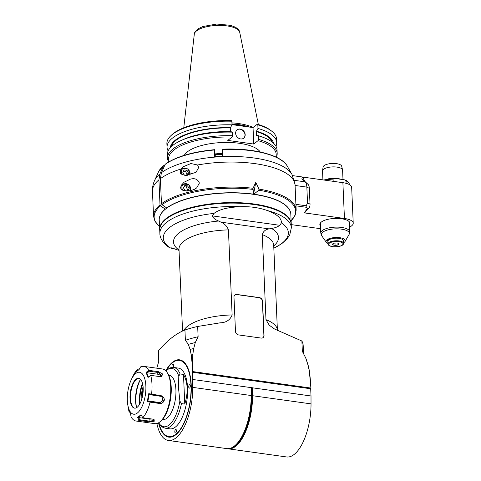 <?xml version="1.0" encoding="UTF-8"?>
<svg xmlns="http://www.w3.org/2000/svg" width="481" height="481" viewBox="0 0 481 481"><rect width="100%" height="100%" fill="white"/><g stroke="black" fill="none" stroke-linecap="round" stroke-linejoin="round"><path stroke-width="0.72" d="M187.867 191.023L185.017 190.626L183.471 187.855L184.794 185.486L187.656 185.882L189.201 188.654L187.885 191.023M190.38 179.16C194.877 177.928 197.883 179.233 199.387 183.081L196.651 187.933L194.396 189.334L190.879 190.578L186.766 191.053L183.039 190.434L180.874 188.648L180.634 187.638L181.253 185.389L184.097 182.209L190.38 179.16M214.598 149.675C192.616 151.755 176.154 156.608 165.23 164.231L161.424 172.727L160.377 178.685L161.472 203.728L162.013 204.696L166.835 208.051M164.971 164.556A65.542 23.87 -2.5 0 1 214.586 149.982L214.652 156.71A69.661 25.373 -2.5 0 1 222.432 156.217L222.366 149.483A65.542 23.87 -2.5 0 1 287.307 166.185L291.967 174.429L295.027 184.337L295.941 205.116A71.374 25.998 -2.5 0 1 295.959 205.429L296.164 210.137A71.374 25.998 177.5 0 0 258.982 189.111L255.766 182.383L253.03 188.281A71.374 25.998 177.5 0 0 161.472 203.728M165.35 209.199L160.552 205.85L160.011 204.882L158.916 179.834L159.963 173.881L163.51 165.711L164.658 165.272M197.595 164.995L198.707 167.514L195.971 172.372L185.251 175.457L180.796 173.918L181.127 168.963L183.333 166.715L190.915 163.522L197.595 164.995A71.374 25.998 -2.5 0 1 295.051 184.776M253.481 194.33L253.03 188.281M253.523 194.336L255.766 182.383M258.982 189.111L258.778 190.205L253.643 194.354M165.181 209.175A65.795 23.966 177.5 0 0 159.47 217.466M290.368 211.748A65.795 23.966 177.5 0 0 254.196 194.246M158.55 171.807L163.51 165.711A65.542 23.87 -2.5 0 0 158.55 171.807L154.623 180.423C153.054 183.826 152.333 187.458 152.459 191.318A71.374 25.998 -2.5 0 1 158.916 179.834M253.331 194.126A65.795 23.966 177.5 0 0 166.642 208.02M214.628 149.747L215.356 156.656M188.522 173.088L187.205 175.457L184.337 175.06L182.792 172.288L184.115 169.919L186.977 170.322L188.522 173.088L187.061 174.242L185.516 171.47L183.369 171.254M186.387 175.343L187.061 174.242M186.977 170.322L185.516 171.47M189.201 188.654L187.74 189.809L186.195 187.037L184.049 186.814M187.067 190.909L187.74 189.809M187.656 185.882L186.195 187.037M230.447 131.59L230.291 127.934L232.022 124.844L231.866 121.224A2061.951 862.277 -82.5 0 0 231.325 120.593A53.782 19.589 -2.5 0 0 171.885 134.746L170.911 135.66A54.882 19.992 -2.5 0 1 231.866 121.224M232.341 132.161L230.862 131.602A51.774 18.855 -2.5 0 0 183.514 139.436L181.271 140.44A54.882 19.992 -2.5 0 1 232.341 132.161L232.497 135.726A54.882 19.992 177.5 0 0 167.52 158.165A54.882 19.992 177.5 0 0 168.699 161.941M275.835 157.004A53.866 19.619 177.5 0 0 258.044 140.656L253.752 144.041L227.784 140.416L232.082 137.037A2066.917 856.523 -81.9 0 0 232.497 135.726M230.688 127.621A51.774 18.855 177.5 0 0 170.256 147.751M232.022 124.844A54.882 19.992 177.5 0 0 167.045 147.282A54.882 19.992 177.5 0 0 168.134 150.902M171.332 146.651A50.902 18.543 -2.5 0 1 230.291 127.934M167.52 158.165L167.364 154.599A54.882 19.992 -2.5 0 1 181.271 140.44M232.082 137.037A53.866 19.619 177.5 0 0 169.174 161.658M184.259 155.321A38.949 14.183 -2.5 0 1 221.771 142.544A38.949 14.183 -2.5 0 1 260.257 152.002M244.396 126.365A38.612 14.063 177.5 0 0 238.468 125.282A38.612 14.063 177.5 0 0 232.016 124.633L253.03 127.567L253.752 144.041M235.636 133.327A5.309 4.413 -128.2 0 1 237.121 129.822A5.309 4.413 -128.2 0 1 243.873 131.259A5.309 4.413 -128.2 0 1 243.699 138.167A5.309 4.413 -128.2 0 1 238.624 138.209A5.309 4.413 -128.2 0 1 235.636 133.327M257.287 124.212A2061.951 871.68 98.4 0 1 257.828 124.844A54.882 19.992 -2.5 0 1 271.837 131.253L270.785 130.429A53.782 19.589 -2.5 0 0 257.287 124.212L253.03 127.567M253.15 127.477A38.949 14.183 177.5 0 0 238.546 123.539A38.949 14.183 177.5 0 0 231.938 122.871M257.828 124.844L257.99 128.463L256.253 131.56L256.427 135.54L256.824 135.227L258.309 135.78L258.465 139.346A2066.917 881.619 97.8 0 1 258.044 140.656M276.334 157.239A54.882 19.992 177.5 0 0 277.182 153.373A54.882 19.992 177.5 0 0 258.465 139.346M258.309 135.78A54.882 19.992 -2.5 0 1 261.935 136.917A54.882 19.992 -2.5 0 1 277.026 149.807L277.182 153.373M256.824 135.227A51.774 18.855 -2.5 0 1 259.614 136.111L261.935 136.917M256.253 131.56A50.902 18.543 -2.5 0 1 272.378 142.238M273.545 143.242A51.774 18.855 177.5 0 0 256.65 131.247M275.938 146.194A54.882 19.992 177.5 0 0 276.701 142.49A54.882 19.992 177.5 0 0 257.99 128.463M271.837 131.253A54.882 19.992 -2.5 0 1 276.545 138.877L276.701 142.49M167.045 147.282L166.889 143.663A54.882 19.992 -2.5 0 1 170.911 135.66M243.602 138.233A5.309 4.413 51.8 0 0 243.687 131.409A5.309 4.413 51.8 0 0 237.031 129.894M222.402 153.379A38.949 14.183 177.5 0 0 215.235 153.926M215.266 154.66A38.366 13.973 -2.5 0 1 222.408 154.112A38.39 13.985 177.5 0 0 215.266 154.648M215.284 154.972A38.919 14.177 -2.5 0 1 222.414 154.431M215.326 155.928A54.648 19.901 -2.5 0 1 215.446 155.916L215.59 156.638M215.446 155.916L215.446 156.65M349.549 227.339A15.614 5.688 177.5 0 0 350.685 226.581L351.659 225.811A15.614 5.688 177.5 0 0 353.228 223.172L351.665 187.374A15.614 5.688 -2.5 0 0 342.887 182.678L303.012 177.116M302.844 177.062L303.18 177.273A13.943 5.862 -82.1 0 0 305.351 181.884L308.093 184.421A6.692 2.814 97.9 0 1 309.343 188.366L310.029 204.124A3.343 1.407 97.9 0 1 308.706 208.393L307.732 209.157A13.943 5.862 -82.1 0 0 305.387 212.079L304.365 212.885L344.45 218.476A15.614 5.688 177.5 0 1 353.228 223.172M320.587 228.709L291.233 224.615M305.387 212.079L306.042 209.956L308.706 208.393M295.905 204.347L306.229 205.784L306.09 207.251C307.317 208.189 307.624 208.832 307.016 209.187M320.466 226.034A15.055 5.483 -2.5 0 1 319.847 224.579A15.055 5.483 -2.5 0 1 321.362 222.036A15.055 5.483 -2.5 0 1 338.143 218.44A15.055 5.483 -2.5 0 1 349.927 223.268A15.055 5.483 -2.5 0 1 349.434 224.771M343.524 242.779A9.668 3.523 177.5 0 0 344.324 242.256A9.668 3.523 177.5 0 0 345.081 241.426A9.668 3.523 177.5 0 0 335.479 237.524A9.668 3.523 177.5 0 0 326.262 242.25A9.668 3.523 177.5 0 0 327.928 243.464M327.952 243.981L327.838 241.384A7.804 2.844 -2.5 0 1 328.108 240.578A1.449 0.529 -2.5 0 1 327.17 240.127A1.449 0.529 -2.5 0 1 329.257 239.568A1.449 0.529 -2.5 0 1 329.371 239.586A7.804 2.844 -2.5 0 1 338.023 238.245A7.804 2.844 -2.5 0 1 343.434 240.704L343.548 243.296A7.804 2.844 177.5 0 0 335.624 240.801A7.804 2.844 177.5 0 0 327.952 243.981L328.908 245.49L332.503 246.687C342.099 247.144 343.789 244.432 343.548 243.296M343.47 241.558A1.449 0.529 -2.5 0 1 344.101 241.961A1.449 0.529 -2.5 0 1 343.512 242.418M328.108 240.578A7.804 2.844 -2.5 0 1 329.371 239.586M335.546 242.995A3.217 1.172 -2.5 0 1 338.438 243.398A3.217 1.172 -2.5 0 1 338.714 243.572A3.217 1.172 -2.5 0 1 338.666 244.558A3.217 1.172 -2.5 0 1 336.003 245.322A3.217 1.172 -2.5 0 1 333.105 244.913A3.217 1.172 -2.5 0 1 332.792 243.831A3.217 1.172 -2.5 0 1 332.876 243.753A3.217 1.172 -2.5 0 1 335.546 242.995M338.438 243.398L338.666 244.558L336.003 245.322L335.9 242.983M333.05 243.633L333.105 244.913L336.003 245.322M333.105 244.913L332.876 243.753M306.229 205.784L307.533 202.874L306.848 187.115L309.343 188.366M303.18 177.273C301.815 177.892 301.569 178.571 302.441 179.317L305.176 181.854A8.923 3.752 97.9 0 1 306.848 187.115L295.081 185.474M333.183 181.325L333.086 179.124L334.65 178.379L344.721 179.858C347.276 180.694 348.821 182.179 349.344 184.307A16.168 5.892 177.5 0 0 345.959 180.916L346.061 183.309M345.959 180.916L344.721 179.858M342.995 179.473L342.586 170.124A10.035 3.656 177.5 0 0 342.55 169.871A10.035 3.656 177.5 0 0 334.391 166.895A10.035 3.656 177.5 0 0 323.539 169.3A10.035 3.656 177.5 0 0 322.541 170.743A10.035 3.656 177.5 0 0 322.529 170.995L322.919 179.894M342.55 169.871L341.69 166.216A9.337 3.403 177.5 0 0 334.103 163.444A9.337 3.403 177.5 0 0 324.008 165.686A9.337 3.403 177.5 0 0 323.082 167.027L322.541 170.743M263.029 337.65A3.343 2.778 51.8 0 0 263.895 335.497L262.398 301.256A3.343 2.778 51.8 0 0 259.259 297.727L236.706 294.576A3.343 2.778 51.8 0 0 234.848 295.009M159.752 230.561A65.855 23.984 -2.5 0 1 159.656 229.575L159.235 219.925A65.855 23.984 -2.5 0 1 223.978 193.091A65.855 23.984 -2.5 0 1 290.813 214.183L291.239 223.833A65.855 23.984 -2.5 0 1 291.221 224.819M159.656 229.575A65.855 23.984 -2.5 0 1 224.399 202.741A65.855 23.984 -2.5 0 1 291.239 223.833M291.191 224.092A65.795 23.966 177.5 0 0 291.179 223.833A65.795 23.966 177.5 0 0 224.399 202.76A65.795 23.966 177.5 0 0 159.71 229.575A65.795 23.966 177.5 0 0 159.728 229.834A65.795 23.966 177.5 0 1 159.71 229.575A65.795 23.966 177.5 0 1 164.039 220.46A65.795 23.966 177.5 0 1 236.874 202.651A65.795 23.966 177.5 0 1 291.179 223.833A65.795 23.966 177.5 0 1 291.191 224.092M236.856 294.462L259.403 297.607A3.343 2.778 -128.2 0 1 262.548 301.142L264.039 335.383A3.343 2.778 -128.2 0 1 263.107 337.59A3.343 2.778 -128.2 0 1 261.171 338.077L238.624 334.932A3.343 2.778 -128.2 0 1 235.48 331.397L233.982 297.156A3.343 2.778 -128.2 0 1 234.92 294.949A3.343 2.778 -128.2 0 1 236.856 294.462L236.706 294.576M310.708 383.357L309.517 371.458L308.321 365.957A76.948 28.03 177.5 0 0 308.153 365.374A76.948 28.03 177.5 0 0 307.81 364.43L309.295 370.827L310.912 388.059L192.659 371.56L192.785 354.569L193.723 348.515L195.286 342.544L198.112 336.748L197.667 326.467L220.16 322.835C226.142 322.649 230.134 320.015 232.131 314.947L228.421 229.9C227.152 226.317 224.663 223.737 220.941 222.162L218.663 221.026A52.549 19.138 177.5 0 0 179.022 250.036M307.81 364.43L305.706 357.948L302.333 351.292L301.888 341.011A72.487 26.401 -2.5 0 1 303.192 345.556L303.547 353.673M220.941 222.162L269.156 228.89C265.53 229.437 263.233 231.349 262.271 234.62L265.981 319.667L269.258 325.21L274.579 329.028L301.888 341.011M310.912 388.059L310.69 388.768L192.442 372.27L192.659 371.56M156.884 423.514A42.376 17.821 -82.1 0 0 168.326 440.452A42.376 17.821 -82.1 0 0 192.773 387.379L192.442 372.27M192.785 354.569A78.066 28.433 177.5 0 0 191.264 354.96L192.454 366.859M191.264 354.96L190.073 349.459L188.348 344.384L185.389 340.277L184.938 329.99C175.932 333.598 167.069 340.584 158.357 350.944L158.808 361.225L156.776 368.181M165.897 370.592A39.033 16.414 97.9 0 1 186.496 365.277A39.033 16.414 97.9 0 1 190.434 400.751A39.033 16.414 97.9 0 1 176.936 433.79A39.033 16.414 97.9 0 1 158.58 423.039M230.676 448.172A41.949 17.641 -82.1 0 0 251.996 395.779L251.232 395.532A42.376 17.821 97.9 0 1 235.63 444.967A42.376 17.821 97.9 0 1 226.785 448.611L168.326 440.452M310.69 388.768L311.009 395.983L252.309 387.794L251.575 387.187L251.22 390.199L251.431 395.701A41.949 17.641 97.9 0 1 235.985 444.636L235.63 444.967M251.449 387.674L192.755 379.485M192.773 387.379L251.232 395.532L251.22 390.199M311.009 395.983L311.027 403.878A42.376 17.821 97.9 0 1 286.574 456.95L228.12 448.797A42.376 17.821 -82.1 0 0 252.567 395.719L251.996 395.779L251.984 390.446A13.811 5.808 97.9 0 1 252.14 387.265M309.517 371.458A78.066 28.433 177.5 0 0 309.295 370.827M308.153 365.374L306.223 359.277A75.276 27.417 177.5 0 0 305.706 357.948M303.697 353.974L302.489 351.581A72.487 26.401 177.5 0 0 302.333 351.292M269.156 228.89L271.44 228.391C274.459 228.108 277.278 227.086 279.912 225.324A108.754 68.134 166.1 0 0 281.415 222.817C281.644 216.817 273.821 213.155 267.382 210.558C259.193 207.624 249.988 206.337 239.76 206.704C231.385 207.233 220.635 208.309 214.003 213.408A108.754 68.134 166.1 0 0 212.41 215.909C213.185 218.097 215.266 219.799 218.663 221.026M179.04 250.427L171.843 247.883A108.754 6.313 -173.6 0 0 170.238 247.913A62.578 22.793 -2.5 0 1 214.003 213.408M158.766 361.357L158.351 351.882A72.487 26.401 -2.5 0 1 158.357 350.944M184.938 329.99A72.487 26.401 -2.5 0 1 197.667 326.467M198.112 336.748A72.487 26.401 177.5 0 0 185.389 340.277M195.286 342.544A75.276 27.417 177.5 0 0 188.348 344.384M193.723 348.515A76.948 28.03 177.5 0 0 190.073 349.459M176.894 249.579L170.238 247.913M239.76 206.704A65.795 23.966 177.5 0 0 159.884 233.532L159.734 230.092A65.795 23.966 -2.5 0 1 224.423 203.277A65.795 23.966 -2.5 0 1 291.203 224.35L291.354 227.79A65.795 23.966 177.5 0 0 267.382 210.558M251.575 387.187A13.811 5.808 -82.1 0 0 251.419 390.362L252.555 390.386L252.309 387.794M252.555 390.386L252.567 395.719L311.027 403.878M227.453 448.671A42.376 17.821 -82.1 0 0 228.12 448.797M171.585 363.57A38.751 16.294 97.9 0 1 171.699 363.462A38.751 16.294 97.9 0 1 172.859 362.458A38.751 16.294 97.9 0 1 186.574 365.41M177.05 433.676A38.751 16.294 97.9 0 1 162.205 431.481A38.751 16.294 97.9 0 1 162.127 431.349M159.109 423.899A38.474 16.18 -82.1 0 0 162.043 431.21A38.474 16.18 -82.1 0 0 190.013 402.026A38.474 16.18 -82.1 0 0 172.619 362.68A38.474 16.18 -82.1 0 0 171.464 363.678A38.474 16.18 -82.1 0 0 166.636 369.907M183.477 374.428L184.776 404.064C188.342 392.352 187.909 382.473 183.477 374.428L180.135 373.959A30.67 12.897 -82.1 0 0 173.569 367.43L178.421 368.109A30.67 12.897 97.9 0 1 186.953 400.264A30.67 12.897 97.9 0 1 169.943 428.854L165.091 428.18A30.67 12.897 -82.1 0 0 181.427 403.601L179.87 401.034A29.431 12.374 97.9 0 1 158.67 422.751M174.825 431.782A1.786 0.752 97.9 0 1 175.854 429.401A1.786 0.752 97.9 0 1 176.353 431.271A1.786 0.752 97.9 0 1 175.361 432.93A1.786 0.752 97.9 0 1 174.825 431.782M172.234 367.376A1.786 0.752 97.9 0 1 171.976 366.408A1.786 0.752 97.9 0 1 172.998 364.027A1.786 0.752 97.9 0 1 173.533 365.428A1.786 0.752 97.9 0 1 172.919 367.37M188.75 386.995A1.786 0.752 97.9 0 1 189.773 384.614A1.786 0.752 97.9 0 1 190.272 386.49A1.786 0.752 97.9 0 1 189.28 388.149A1.786 0.752 97.9 0 1 188.75 386.995M184.776 404.064L181.427 403.601M180.135 373.959L178.788 376.118L178.553 388.468L179.87 401.034M168.681 375.192L169.246 375.27A22.306 9.379 97.9 0 1 175.908 389.682A22.306 9.379 97.9 0 1 163.083 419.45L162.518 419.372M142.641 383.862A21.471 9.025 -82.1 0 0 139.845 403.908M141.083 401.22A18.404 7.738 97.9 0 1 143.097 386.79M141.841 398.959A17.767 7.468 97.9 0 1 143.206 389.165M140.566 379.383A21.188 8.911 -82.1 0 0 136.628 407.654A21.188 8.911 -82.1 0 1 140.566 379.383M140.536 379.347A19.565 8.225 -82.1 0 0 136.58 407.678M138.931 378.373A15.055 6.331 -82.1 0 0 137.428 378.703A15.055 6.331 -82.1 0 0 136.49 379.299A15.055 6.331 -82.1 0 0 130.7 393.494A15.055 6.331 -82.1 0 0 133.417 407.443A15.055 6.331 -82.1 0 0 134.77 408.171M137.211 407.245A15.055 6.331 -82.1 0 0 143.164 391.035A15.055 6.331 -82.1 0 0 138.684 378.325A15.055 6.331 -82.1 0 0 130.333 392.364A15.055 6.331 -82.1 0 0 134.524 408.147A15.055 6.331 -82.1 0 0 137.211 407.245M135.738 373.521A21.188 8.911 -82.1 0 0 131.265 379.731A21.188 8.911 -82.1 0 0 127.772 404.768A21.188 8.911 -82.1 0 0 138.841 411.634A21.188 8.911 -82.1 0 0 145.767 384.475A21.188 8.911 -82.1 0 0 135.738 373.521M127.772 404.768L128.427 408.718A27.603 11.604 -82.1 0 0 129.136 412.031L128.674 409.499L130.676 414.502L131.157 417.075A27.603 11.604 -82.1 0 0 136.117 421.037L154.834 423.653A27.603 11.604 -82.1 0 0 159.77 421.993A27.603 11.604 -82.1 0 0 160.594 421.278A27.603 11.604 -82.1 0 0 170.707 386.808A27.603 11.604 -82.1 0 0 167.352 372.835A27.603 11.604 -82.1 0 0 162.464 368.975L143.741 366.366A27.603 11.604 97.9 0 0 140.56 366.919L139.093 369.558L135.648 372.276L137.079 369.661A27.603 11.604 -82.1 0 0 132.978 376.112L131.265 379.731M136.117 421.037A27.603 11.604 -82.1 0 0 139.298 420.484L137.614 417.406L141.065 414.688L142.779 417.742L152.477 419.095L154.106 419.66L154.257 421.224L148.996 421.837L139.298 420.484M150.084 402.158L147.3 401.394L148.749 393.668L161.249 395.719C167.707 399.404 162.362 404.082 159.788 403.511L150.084 402.158A27.603 11.604 97.9 0 1 142.779 417.742M150.715 375.372L148.04 377.471L146.038 372.468L148.695 370.328L158.399 371.681L162.806 374.068L161.069 376.767L150.715 375.372A27.603 11.604 97.9 0 1 151.545 394.366M143.741 366.366A27.603 11.604 97.9 0 1 148.695 370.328M137.079 369.661L138.612 369.877M160.594 421.278L161.52 420.412A26.485 11.135 -82.1 0 0 171.224 387.331A26.485 11.135 -82.1 0 0 168.007 373.923L167.352 372.835M153.806 419.48L153.734 420.635L149.254 421.103L139.845 419.793L139.292 420.436M139.845 419.793L138.612 417.562L137.614 417.406M138.167 417.628L141.366 415.103M138.612 417.562L149.164 419.035A3.343 1.221 177.5 0 0 151.731 418.993M137.151 370.935L137.668 369.997L137.079 369.679M137.668 369.997L138.306 370.081M161.382 376.647A3.343 1.798 25.1 0 0 157.564 374.206L147.012 372.733L148.948 371.194L148.671 370.376M148.948 371.194L158.363 372.504L162.313 375.883L160.828 376.767M148.485 377.134L146.627 372.486L146.038 372.468M147.012 372.733L146.627 372.486M147.3 401.394L147.877 401.22L149.224 394.053L151.497 394.937L151.503 394.396M151.497 394.937L161.598 396.44L163.324 400.372L159.686 402.795L150.27 401.485L150.06 402.11M147.877 401.22L148.244 400.95L158.796 402.423A3.343 3.018 112.7 0 0 162.235 400.204A3.343 3.018 112.7 0 0 161.129 396.29M150.27 401.485L148.244 400.95M149.224 394.053L148.749 393.668M142.695 384.097A21.188 8.911 -82.1 0 0 139.959 403.697M142.478 383.201A22.306 9.379 -82.1 0 0 139.502 404.497M190.446 190.674A4.906 4.076 51.8 0 0 185.726 183.652A4.906 4.076 51.8 0 0 182.828 190.344M190.975 190.554L188.654 184.433L182.594 184.103A5.574 4.636 51.8 0 0 181.313 189.31M160.377 178.685A71.374 25.998 -2.5 0 1 181.127 168.963M160.011 204.882A71.374 25.998 177.5 0 0 153.553 216.366L154.954 221.248L159.524 226.563M291.967 174.429A69.913 25.463 177.5 0 0 233.147 156.463A69.913 25.463 177.5 0 0 161.424 172.727M162.013 204.696A70.815 25.794 -2.5 0 1 252.826 189.376M258.778 190.205A70.815 25.794 -2.5 0 1 291.101 220.755M159.524 226.497A70.815 25.794 -2.5 0 1 160.552 205.85M159.963 173.881A69.913 25.463 177.5 0 0 154.623 180.423M180.826 169.396L181.914 168.542A5.574 4.636 51.8 0 0 180.634 173.743M189.767 175.108A4.906 4.076 51.8 0 0 185.047 168.085A4.906 4.076 51.8 0 0 182.149 174.783M232.004 124.381A38.612 14.063 -2.5 0 1 238.456 125.03A38.612 14.063 -2.5 0 1 246.651 126.677M249.386 127.062A38.672 14.087 177.5 0 0 231.986 123.93M183.772 127.778L194.288 34.265A22.775 8.297 -2.5 0 1 226.972 25.902A22.775 8.297 -2.5 0 1 239.712 32.281L258.339 124.525M292.604 175.631L302.97 177.08M342.887 182.678L344.45 218.476M295.977 205.838L306.09 207.251M349.741 231.794A14.496 5.279 177.5 0 0 338.396 227.152A14.496 5.279 177.5 0 0 322.234 230.609A14.496 5.279 177.5 0 0 320.773 233.063L321.705 235.738A14.051 5.117 -2.5 0 1 335.107 228.872A14.051 5.117 -2.5 0 1 349.05 234.542L349.741 231.794L349.308 221.813M332.605 246.657A7.251 2.639 177.5 0 0 342.995 243.699A7.251 2.639 177.5 0 0 331.716 242.123A7.251 2.639 177.5 0 0 332.605 246.657M310.029 204.124L307.533 202.874M308.093 184.421L305.176 181.854L294.366 180.345M302.441 179.317L305.351 181.884M307.732 209.157L306.042 209.956M325.15 180.207A16.168 5.892 -2.5 0 1 333.086 179.124M328.048 178.92A10.035 3.656 -2.5 0 1 340.301 179.1M277.429 330.453L277.405 330.219A47.397 17.262 177.5 0 0 265.981 319.667M262.271 234.62A47.397 17.262 -2.5 0 1 273.695 245.172L273.731 244.811M273.725 245.905A52.549 19.138 177.5 0 0 271.44 228.391M281.415 222.817A62.578 22.793 -2.5 0 1 273.827 248.166M279.912 225.324L212.41 215.909M182.564 331.054L178.992 249.308A47.397 17.262 -2.5 0 1 228.421 229.9M232.131 314.947A47.397 17.262 177.5 0 0 183.682 330.537M215.109 323.472L216.005 323.352A54.371 19.805 -2.5 0 1 220.16 322.835M171.843 247.883L172.204 247.931M165.903 370.887A29.431 12.374 97.9 0 1 178.788 376.118M154.257 421.224L153.734 420.635M148.996 421.837L149.164 419.035M139.177 416.029L139.622 416.348M158.399 371.681L157.564 374.206M161.249 395.719L160.913 396.254M159.788 403.511L159.686 402.795L158.796 402.423M181.505 184.963L182.594 184.103M152.459 191.318L153.553 216.366M296.164 210.137L295.196 215.127L291.107 220.815M287.307 166.185C281.319 154.858 252.772 147.787 222.39 149.176M190.296 174.988L187.975 168.873L181.914 168.542M194.288 34.265C194.204 32.714 195.496 30.892 198.178 28.806L202.904 26.515L216.666 24.05L230.585 25.343L235.365 27.183C238.191 28.998 239.64 30.7 239.712 32.281M292.592 175.607L302.91 177.05M320.34 223.082L320.773 233.063M345.081 241.426L349.05 234.542M326.262 242.25L321.705 235.738M323.569 179.984L334.65 178.379M277.405 330.219L273.695 245.172M178.992 249.308L178.926 248.954M291.354 227.79L289.706 235.041L286.88 239.135L281.842 243.596L273.827 248.196M159.884 233.532C159.806 237.265 162.187 243.049 170.046 248.028M158.477 422.859L161.826 426.833L165.091 428.18M173.569 367.43L170.046 367.833L165.753 370.737"/></g></svg>
